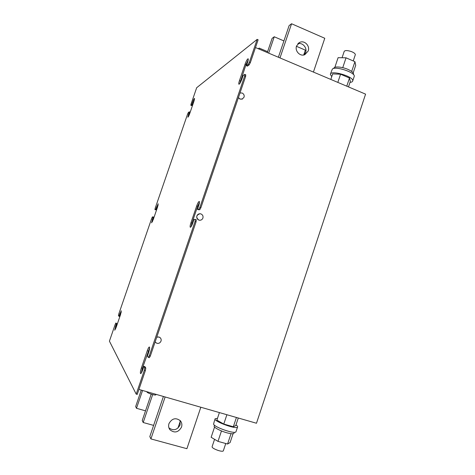 <?xml version="1.0" encoding="UTF-8"?>
<svg xmlns="http://www.w3.org/2000/svg" width="475" height="475" viewBox="0 0 475 475"><rect width="100%" height="100%" fill="white"/><g stroke="black" fill="none" stroke-linecap="round" stroke-linejoin="round"><path stroke-width="0.71" d="M296.554 45.974C294.601 51.015 300.194 56.846 304.849 54.661L308.216 50.985C310.199 45.873 304.404 39.977 299.725 42.388L296.554 45.974M297.801 43.807C302.403 42.097 307.45 47.773 305.609 52.553L304.202 54.88M168.969 423.605C168.269 425.891 168.589 427.939 169.937 429.75C174.527 433.384 178.386 432.499 181.515 427.108C182.24 424.715 181.86 422.602 180.369 420.761C175.797 417.371 171.998 418.321 168.969 423.605M180.061 420.428L180.12 424.917C177.199 430.095 173.464 431.068 168.91 427.832M160.336 337.873L158.947 336.983L156.78 337.078M155.123 341.952L156.863 343.3C158.792 343.68 160.176 342.95 161.007 341.109C161.405 339.708 161.084 338.532 160.033 337.588L158.994 337.036L156.756 337.161M199.933 213.744C196.11 215.205 195.724 217.312 198.782 220.073L199.66 220.246M202.902 218.067C203.353 216.137 202.7 214.759 200.943 213.922L200.266 213.768C198.645 213.685 197.523 214.409 196.882 215.929C196.43 217.865 197.083 219.242 198.847 220.073L199.429 220.222C201.085 220.341 202.243 219.622 202.902 218.067M238.385 97.702L240 99.109L242.612 98.937M238.426 97.583L240.083 99.061L242.137 99.138L244.043 97.227C244.488 95.327 243.853 93.925 242.137 93.023L240 92.969M146.882 391.715L146.9 391.964C147.381 393.169 155.355 395.717 155.848 394.826L155.895 394.683M214.569 439.322L212.105 446.702C212.01 447.711 213.987 448.952 218.025 450.407C220.893 451.286 222.644 451.47 223.28 450.959L223.345 450.751M234.033 433.028L233.926 433.348C233.403 433.871 231.8 433.865 229.122 433.331C222.33 432.007 212.723 427.203 214.273 425.956L214.522 425.22M235.986 424.905C237.316 425.843 237.85 426.55 237.577 427.019L237.536 427.072C236.045 429.715 212.45 420.862 215.181 418.707L217.479 418.332M236.063 431.496L235.944 431.852C234.763 434.275 214.605 427.346 213.572 424.169L214.267 421.438M355.247 54.934L355.342 54.643C355.241 53.58 353.833 52.529 351.114 51.478C347.13 50.255 344.808 50.273 344.149 51.526L342.071 57.742M353.388 74.474L353.543 73.999C353.548 72.96 352.385 71.772 350.051 70.431C344.155 66.993 333.658 65.74 333.86 68.436L333.86 68.442M331.752 76.665L330.374 74.45C330.012 69.671 353.643 76.362 352.759 80.815L352.747 80.916C352.593 81.718 351.684 82.205 350.022 82.377M331.307 71.66L332.393 69.041C335.492 65.871 355.193 72.384 354.267 76.279L354.089 76.813M255.479 47.559L365.578 94.139L256.482 423.249L138.938 389.429M136.206 394.125L144.352 370.233L145.38 370.536L137.233 394.416L136.206 394.125L109.422 341.163L115.259 324.211L115.912 322.97L116.369 323.671L114.707 330.214L116.155 327.358L120.531 314.634L121.285 310.769L118.916 316.255L118.453 315.602L118.803 313.916L151.715 218.322L152.433 216.891L153.11 216.927L151.584 222.828L153.247 219.569L157.558 207.047L158.187 203.769L155.622 209.629L154.933 209.635L155.2 208.187L187.601 114.071L188.391 112.45L189.276 111.851L187.857 117.2C188.284 117.022 188.913 115.781 189.757 113.478L193.996 101.145L194.542 98.373C194.109 98.562 193.467 99.821 192.618 102.149L191.752 104.66L190.849 105.308L191.039 104.09L196.674 87.727L257.171 39.377L258.127 39.787L250.378 62.528L249.12 64.921L247.398 66.132L246.442 65.74L247.612 62.308C248.294 60.236 248.467 59.054 248.134 58.763C247.338 59.019 246.323 60.812 245.082 64.143L239.459 80.613C238.765 82.739 238.587 83.95 238.931 84.253C239.703 84.028 240.7 82.27 241.929 78.981L243.099 75.549L244.785 74.409L244.678 76.006L245.646 76.404L245.747 74.801L244.785 74.409M244.678 76.006L199.904 207.332L200.889 207.682L245.646 76.404M195.065 221.516L149.298 355.733L150.32 356.036L196.056 221.867L196.312 219.812L195.32 219.462L195.065 221.516L196.056 221.867M154.933 209.635L156.346 209.885L158.122 205.123M188.688 116.066L189.988 112.13L189.276 111.851M190.849 105.308L191.556 105.581L192.458 104.945L194.412 99.798M115.496 329.044L117.105 323.902L115.912 322.97M118.916 316.255L119.658 316.487L121.238 312.152M152.374 221.73L153.835 217.182L153.11 216.927M155.117 341.964L155.384 342.321M199.904 207.332L198.77 209.356L197.452 209.368L198.431 209.718L199.755 209.713L200.889 207.682M191.087 226.682L191.93 223.078L197.665 206.263L199.47 202.386M149.298 355.733L148.289 357.378L149.31 357.681L150.32 356.036M141.366 372.923L142.417 368.214L149.637 347.967M145.38 370.536L145.789 368.006L144.911 366.658L143.901 366.356L144.768 367.703L144.352 370.233M239.732 83.606L246.02 64.535L248.265 59.82M250.378 62.528L249.411 62.124L257.171 39.377M148.289 357.378L147.393 356.119L148.616 352.539C149.607 349.392 149.868 347.54 149.399 346.988C148.859 347.047 148.153 348.294 147.28 350.74L141.413 367.923C140.404 371.129 140.137 373.029 140.606 373.623C141.128 373.57 141.817 372.347 142.678 369.942L143.901 366.356M197.452 209.368L198.645 205.865C199.47 203.3 199.678 201.822 199.268 201.43C198.603 201.554 197.748 203.051 196.697 205.918L190.962 222.739C190.119 225.352 189.905 226.872 190.321 227.293C190.968 227.187 191.805 225.72 192.838 222.894L194.032 219.385L195.32 219.462M249.411 62.124L248.158 64.517L246.442 65.74M191.752 104.66L192.458 104.945M116.369 323.671L117.105 323.902M155.622 209.629L156.346 209.885M144.768 367.703L145.789 368.006M198.77 209.356L199.755 209.713M248.158 64.517L249.12 64.921M258.299 48.753L259.184 48.088L267.603 51.65M258.875 48.996L259.184 48.088M313.423 72.069L324.775 38.273L291.573 23.75L289.115 25.597L278.386 57.249M291.573 23.75L279.995 57.926M268.684 53.147L274.247 36.765L272.122 38.368L267.294 52.559M274.247 36.765L283.919 40.927M296.447 46.312L305.36 50.142L303.721 54.993M153.609 425.392L143.189 422.512L142.239 420.5L151.192 394.149M180.292 421.159L177.947 428.112M143.189 422.512L152.677 394.582M165.128 396.963L150.913 438.918L186.901 448.697L200.83 407.235M150.913 438.918L149.815 436.584L163.412 396.471M145.522 410.833L136.491 408.298L135.666 406.547L141.271 390.1M136.491 408.298L142.565 390.474M346.768 86.183L349.487 78.025L350.336 81.427L348.508 86.919M349.487 78.025L340.563 74.219L332.672 73.91L330.82 79.432M340.563 74.219L337.832 82.401M351.672 71.464L354.932 61.673L355.71 65.289L353.174 72.918M354.932 61.673L346.037 57.819L338.099 57.671L334.869 67.325M346.037 57.819L342.748 67.658M238.278 418.012L235.772 425.535L233.332 426.764L223.773 424.05L216.873 420.149L219.402 412.579M236.425 417.478L233.332 426.764M226.884 414.734L223.773 424.05M233.059 433.699L230.108 442.558L227.578 444.024L217.989 441.364L211.143 437.285L214.569 427.031M231.034 433.651L227.578 444.024M221.469 430.944L217.989 441.364M188.409 114.368L189.121 114.641M192.618 102.149L193.325 102.428M115.472 326.272L116.215 326.497M119.813 313.66L120.549 313.892M152.226 219.486L152.956 219.741M156.501 207.076L157.225 207.332M147.28 350.74L148.277 351.037M141.413 367.923L142.417 368.214M190.962 222.739L191.93 223.078M196.697 205.918L197.665 206.263M245.082 64.143L246.02 64.535M239.459 80.613L240.403 80.999M169.053 428.213L169.937 429.75M155.848 394.826L156.008 394.339M223.28 450.959L225.756 443.519M215.068 419.057L214.385 421.082M237.536 427.072L235.944 431.852M355.342 54.643L353.24 60.943M352.759 80.815L354.267 76.279M330.547 73.922L331.128 72.188M353.543 73.999L353.382 74.486M234.276 432.286L233.926 433.348M298.27 43.338L299.725 42.388"/></g></svg>
